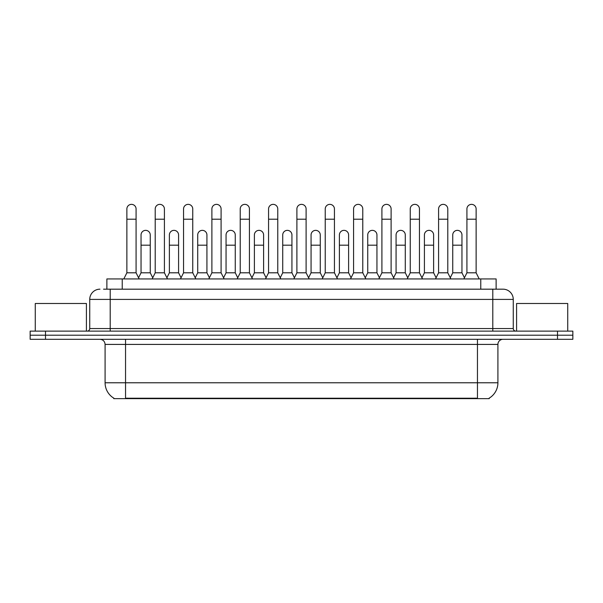 <?xml version="1.0" encoding="UTF-8"?>
<svg xmlns="http://www.w3.org/2000/svg" width="603" height="603" viewBox="0 0 603 603"><rect width="100%" height="100%" fill="white"/><g stroke="black" fill="none" stroke-linecap="round" stroke-linejoin="round"><path stroke-width="0.9" d="M106.882 289.176L106.882 278.94L496.118 278.94L496.118 289.176M489.221 398.131L489.221 398.636L113.779 398.636L113.779 398.131M113.929 398.221A17.902 17.902 0 0 1 105.088 382.777L125.545 382.777L125.545 398.221L477.455 398.221L477.455 382.777L497.912 382.777L497.912 344.411A5.118 5.118 0 0 1 503.03 339.301M105.088 382.777L105.088 344.411C104.779 341.306 103.075 339.602 99.97 339.301M489.071 398.221A17.902 17.902 0 0 0 497.912 382.777M572.85 339.301L572.85 335.208L30.15 335.208L30.15 339.301L45.496 339.301L45.496 335.208L30.15 335.208L30.15 331.115L45.496 331.115L45.496 335.208L572.85 335.208L572.85 339.301L45.496 339.301M103.784 289.176L499.45 289.176M103.55 289.176L110.198 289.176L110.198 299.405L89.741 299.405L89.741 328.56A2.555 2.555 0 0 1 87.179 331.115M99.97 289.176A10.228 10.228 0 0 0 89.741 299.405M503.03 289.176A10.228 10.228 0 0 1 513.259 299.405L492.802 299.405L492.802 289.176L502.872 289.176M513.259 299.405L513.259 328.56C513.409 330.112 514.261 330.964 515.821 331.115M572.85 335.208L572.85 331.115L45.496 331.115M123.803 278.94L126.871 272.805L136.082 272.805L139.15 278.94M136.082 272.805L136.082 208.97A4.605 4.605 0 0 0 131.477 204.364A4.605 4.605 0 0 1 131.771 204.372M126.871 272.805L126.871 219.198L136.082 219.198M126.871 219.198L126.871 208.97A4.605 4.605 0 0 1 131.477 204.364M138.562 277.764L141.042 272.805L150.253 272.805L152.732 277.764M150.253 272.805L150.253 234.951A4.605 4.605 0 0 0 145.934 230.361A4.605 4.605 0 0 1 150.253 234.951M141.042 272.805L141.042 245.187L150.253 245.187M141.042 245.187L141.042 234.951A4.605 4.605 0 0 1 145.934 230.361M152.144 278.94L155.212 272.805L164.415 272.805L167.491 278.94M164.415 272.805L164.415 208.97A4.605 4.605 0 0 0 159.818 204.364A4.605 4.605 0 0 1 160.104 204.372M155.212 272.805L155.212 219.198L164.415 219.198M155.212 219.198L155.212 208.97A4.605 4.605 0 0 1 159.818 204.364M180.478 278.94L183.546 272.805L192.756 272.805L195.824 278.94M192.756 272.805L192.756 208.97A4.605 4.605 0 0 0 188.151 204.364A4.605 4.605 0 0 1 188.438 204.372M183.546 272.805L183.546 219.198L192.756 219.198M183.546 219.198L183.546 208.97A4.605 4.605 0 0 1 188.151 204.364M208.819 278.94L211.887 272.805L221.09 272.805L224.158 278.94M221.09 272.805L221.09 208.97A4.605 4.605 0 0 0 216.492 204.364A4.605 4.605 0 0 1 216.779 204.372M211.887 272.805L211.887 219.198L221.09 219.198M211.887 219.198L211.887 208.97A4.605 4.605 0 0 1 216.492 204.364M237.152 278.94L240.22 272.805L249.431 272.805L252.499 278.94M249.431 272.805L249.431 208.97A4.605 4.605 0 0 0 244.826 204.364A4.605 4.605 0 0 1 245.112 204.372M240.22 272.805L240.22 219.198L249.431 219.198M240.22 219.198L240.22 208.97A4.605 4.605 0 0 1 244.826 204.364M166.903 277.764L169.383 272.805L178.586 272.805L181.066 277.764M178.586 272.805L178.586 234.951A4.605 4.605 0 0 0 174.275 230.361A4.605 4.605 0 0 1 178.586 234.951M169.383 272.805L169.383 245.187L178.586 245.187M169.383 245.187L169.383 234.951A4.605 4.605 0 0 1 174.275 230.361M195.236 277.764L197.716 272.805L206.927 272.805L209.407 277.764M206.927 272.805L206.927 234.951A4.605 4.605 0 0 0 202.608 230.361A4.605 4.605 0 0 1 206.927 234.951M197.716 272.805L197.716 245.187L206.927 245.187M197.716 245.187L197.716 234.951A4.605 4.605 0 0 1 202.608 230.361M223.57 277.764L226.057 272.805L235.26 272.805L237.74 277.764M235.26 272.805L235.26 234.951A4.605 4.605 0 0 0 230.949 230.361A4.605 4.605 0 0 1 235.26 234.951M226.057 272.805L226.057 245.187L235.26 245.187M226.057 245.187L226.057 234.951A4.605 4.605 0 0 1 230.949 230.361M86.417 331.115L86.417 303.497L35.268 303.497L35.268 331.115M567.732 331.115L567.732 303.497L516.583 303.497L516.583 331.115M265.493 278.94L268.561 272.805L277.764 272.805L280.832 278.94M277.764 272.805L277.764 208.97A4.605 4.605 0 0 0 273.167 204.364A4.605 4.605 0 0 1 273.453 204.372M268.561 272.805L268.561 219.198L277.764 219.198M268.561 219.198L268.561 208.97A4.605 4.605 0 0 1 273.167 204.364M293.827 278.94L296.895 272.805L306.105 272.805L309.173 278.94M306.105 272.805L306.105 208.97A4.605 4.605 0 0 0 301.5 204.364A4.605 4.605 0 0 1 301.786 204.372M296.895 272.805L296.895 219.198L306.105 219.198M296.895 219.198L296.895 208.97A4.605 4.605 0 0 1 301.5 204.364M322.168 278.94L325.236 272.805L334.439 272.805L337.507 278.94M334.439 272.805L334.439 208.97A4.605 4.605 0 0 0 329.833 204.364A4.605 4.605 0 0 1 330.127 204.372M325.236 272.805L325.236 219.198L334.439 219.198M325.236 219.198L325.236 208.97A4.605 4.605 0 0 1 329.833 204.364M251.911 277.764L254.391 272.805L263.601 272.805L266.081 277.764M263.601 272.805L263.601 234.951A4.605 4.605 0 0 0 259.282 230.361A4.605 4.605 0 0 1 263.601 234.951M254.391 272.805L254.391 245.187L263.601 245.187M254.391 245.187L254.391 234.951A4.605 4.605 0 0 1 259.282 230.361M280.244 277.764L282.732 272.805L291.935 272.805L294.415 277.764M291.935 272.805L291.935 234.951A4.605 4.605 0 0 0 287.623 230.361A4.605 4.605 0 0 1 291.935 234.951M282.732 272.805L282.732 245.187L291.935 245.187M282.732 245.187L282.732 234.951A4.605 4.605 0 0 1 287.623 230.361M308.585 277.764L311.065 272.805L320.268 272.805L322.756 277.764M320.268 272.805L320.268 234.951A4.605 4.605 0 0 0 315.957 230.361A4.605 4.605 0 0 1 320.268 234.951M311.065 272.805L311.065 245.187L320.268 245.187M311.065 245.187L311.065 234.951A4.605 4.605 0 0 1 315.957 230.361M350.501 278.94L353.569 272.805L362.78 272.805L365.848 278.94M362.78 272.805L362.78 208.97A4.605 4.605 0 0 0 358.174 204.364A4.605 4.605 0 0 1 358.461 204.372M353.569 272.805L353.569 219.198L362.78 219.198M353.569 219.198L353.569 208.97A4.605 4.605 0 0 1 358.174 204.364M378.842 278.94L381.91 272.805L391.113 272.805L394.181 278.94M391.113 272.805L391.113 208.97A4.605 4.605 0 0 0 386.508 204.364A4.605 4.605 0 0 1 386.802 204.372M381.91 272.805L381.91 219.198L391.113 219.198M381.91 219.198L381.91 208.97A4.605 4.605 0 0 1 386.508 204.364M407.176 278.94L410.244 272.805L419.454 272.805L422.522 278.94M419.454 272.805L419.454 208.97A4.605 4.605 0 0 0 414.849 204.364A4.605 4.605 0 0 1 415.135 204.372M410.244 272.805L410.244 219.198L419.454 219.198M410.244 219.198L410.244 208.97A4.605 4.605 0 0 1 414.849 204.364M435.509 278.94L438.585 272.805L447.788 272.805L450.856 278.94M447.788 272.805L447.788 208.97A4.605 4.605 0 0 0 443.182 204.364A4.605 4.605 0 0 1 443.476 204.372M438.585 272.805L438.585 219.198L447.788 219.198M438.585 219.198L438.585 208.97A4.605 4.605 0 0 1 443.182 204.364M463.85 278.94L466.918 272.805L476.129 272.805L479.197 278.94M476.129 272.805L476.129 208.97A4.605 4.605 0 0 0 471.523 204.364A4.605 4.605 0 0 1 471.81 204.372M466.918 272.805L466.918 219.198L476.129 219.198M466.918 219.198L466.918 208.97A4.605 4.605 0 0 1 471.523 204.364M336.919 277.764L339.399 272.805L348.609 272.805L351.089 277.764M348.609 272.805L348.609 234.951A4.605 4.605 0 0 0 344.298 230.361A4.605 4.605 0 0 1 348.609 234.951M339.399 272.805L339.399 245.187L348.609 245.187M339.399 245.187L339.399 234.951A4.605 4.605 0 0 1 344.298 230.361M365.26 277.764L367.74 272.805L376.943 272.805L379.43 277.764M376.943 272.805L376.943 234.951A4.605 4.605 0 0 0 372.631 230.361A4.605 4.605 0 0 1 376.943 234.951M367.74 272.805L367.74 245.187L376.943 245.187M367.74 245.187L367.74 234.951A4.605 4.605 0 0 1 372.631 230.361M393.593 277.764L396.073 272.805L405.284 272.805L407.764 277.764M405.284 272.805L405.284 234.951A4.605 4.605 0 0 0 400.972 230.361A4.605 4.605 0 0 1 405.284 234.951M396.073 272.805L396.073 245.187L405.284 245.187M396.073 245.187L396.073 234.951A4.605 4.605 0 0 1 400.972 230.361M421.934 277.764L424.414 272.805L433.617 272.805L436.097 277.764M433.617 272.805L433.617 234.951A4.605 4.605 0 0 0 429.306 230.361A4.605 4.605 0 0 1 433.617 234.951M424.414 272.805L424.414 245.187L433.617 245.187M424.414 245.187L424.414 234.951A4.605 4.605 0 0 1 429.306 230.361M450.268 277.764L452.747 272.805L461.958 272.805L464.438 277.764M461.958 272.805L461.958 234.951A4.605 4.605 0 0 0 457.639 230.361A4.605 4.605 0 0 1 461.958 234.951M452.747 272.805L452.747 245.187L461.958 245.187M452.747 245.187L452.747 234.951A4.605 4.605 0 0 1 457.639 230.361M475.413 398.636L475.413 398.131M127.587 398.636L127.587 398.131M122.228 289.176L122.228 278.94M480.772 289.176L480.772 278.94M477.455 339.301L477.455 344.411L105.088 344.411M497.912 344.411L477.455 344.411L477.455 382.777L125.545 382.777L125.545 339.301M557.504 339.301L557.504 331.115M110.198 331.115L110.198 328.56L513.259 328.56M89.741 328.56L110.198 328.56L110.198 299.405L492.802 299.405L492.802 331.115"/></g></svg>
